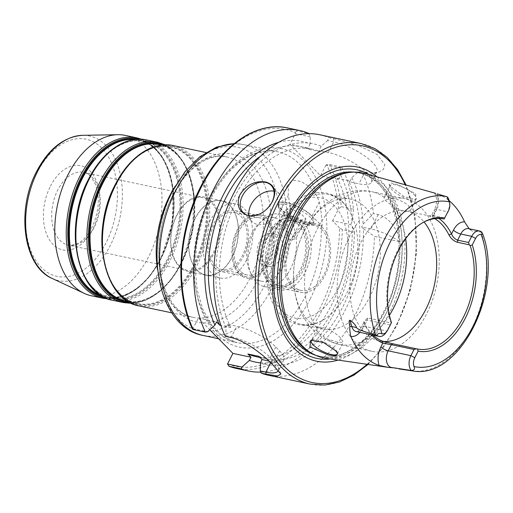 <?xml version="1.0" encoding="UTF-8"?>
<svg xmlns="http://www.w3.org/2000/svg" width="513" height="513" viewBox="0 0 513 513"><rect width="100%" height="100%" fill="white"/><g stroke="black" fill="none" stroke-linecap="round" stroke-linejoin="round"><path stroke-width="0.38" stroke-dasharray="2.56 1.92" d="M438.442 194.331A89.839 56.981 -78 0 1 449.157 200.724M469.106 228.772L471.973 231.145A11.241 7.131 102 0 0 468.619 228.67L469.6 229.343M481.701 232.088L471.973 231.145M325.909 358.311A94.527 59.957 102 0 0 389.476 312.898A94.527 59.957 102 0 0 365.121 173.529M391.342 187.117L404.077 196.569L415.876 199.615L415.69 193.85L398.454 184.776L391.233 182.974L389.149 184.199L391.342 187.117M434.774 218.628A66.35 42.085 102 0 0 431.228 216.807C428.708 215.819 429.054 215.716 432.267 216.505L444.085 219.013L447.682 211.754A11.241 7.131 102 0 0 449.221 201.032M438.846 218.403A68.3 43.323 102 0 0 433.261 215.261C431.138 214.819 431.26 214.928 433.632 215.575L444.553 217.897M435.165 193.459A11.241 7.131 -78 0 1 436.762 209.432A5.855 1.763 -153 0 0 434.415 209.721L431.747 214.973L429.541 215.986L431.228 216.807L433.261 215.261C431.138 214.819 431.26 214.928 433.632 215.575L436.762 209.432L447.682 211.754L448.509 210.683M304.382 230.767A66.35 42.085 -78 0 1 350.706 199.198A66.35 42.085 -78 0 1 369.482 297.431A66.35 42.085 -78 0 1 323.158 329.006A66.35 42.085 -78 0 1 304.382 230.767M282.009 226.021A66.35 42.085 -78 0 1 328.333 194.446A66.35 42.085 -78 0 1 348.519 209.657A66.35 42.085 -78 0 1 347.109 292.686A66.35 42.085 -78 0 1 325.409 318.554A66.35 42.085 -78 0 1 300.785 324.254A66.35 42.085 -78 0 1 282.009 226.021M391.457 322.658L391.105 322.991A66.35 42.085 -78 0 1 397.626 250.556A66.35 42.085 -78 0 1 422.808 222.591A66.35 42.085 -78 0 1 423.481 222.238M383.358 341.491A66.35 42.085 -78 0 1 379.498 340.959A66.35 42.085 -78 0 1 360.722 242.726A66.35 42.085 -78 0 1 407.046 211.151A66.35 42.085 -78 0 1 424.033 221.956M385.763 332.918A11.241 7.131 -78 0 0 386.892 331.065L391.105 322.991L367.488 317.964L363.762 321.805L364.153 322.78A66.35 42.085 102 0 0 373.124 335.156M322.049 229.709A33.172 21.039 102 0 0 314.572 225.444A33.172 21.039 102 0 0 288.883 247.163A33.172 21.039 102 0 0 293.327 286.081A33.172 21.039 102 0 0 300.798 290.345A33.172 21.039 102 0 0 326.492 268.626A33.172 21.039 102 0 0 322.049 229.709M301.387 225.322A33.172 21.039 102 0 0 293.911 221.058A33.172 21.039 102 0 0 268.222 242.777A33.172 21.039 102 0 0 272.666 281.695A33.172 21.039 102 0 0 280.136 285.959A33.172 21.039 102 0 0 305.831 264.24A33.172 21.039 102 0 0 301.387 225.322M294.725 217.236A37.077 23.515 -78 0 0 268.838 234.883A37.077 23.515 102 0 0 279.329 289.781A37.077 23.515 102 0 0 305.216 272.134A37.077 23.515 -78 0 0 294.725 217.236L279.963 214.107A37.077 23.515 -78 0 1 290.454 269.004A37.077 23.515 102 0 1 264.567 286.645A37.077 23.515 102 0 1 254.076 231.748A37.077 23.515 -78 0 1 279.963 214.107M279.361 236.448A16.39 10.395 -78 0 1 281.56 255.679A16.39 10.395 -78 0 1 268.863 266.414A16.39 10.395 -78 0 1 265.17 264.304A16.39 10.395 -78 0 1 262.977 245.073A16.39 10.395 -78 0 1 275.667 234.338A16.39 10.395 -78 0 1 279.361 236.448M274.936 235.512A16.39 10.395 -78 0 1 277.129 254.737A16.39 10.395 -78 0 1 264.439 265.471A16.39 10.395 -78 0 1 260.745 263.361A16.39 10.395 -78 0 1 258.546 244.137A16.39 10.395 -78 0 1 271.242 233.402A16.39 10.395 -78 0 1 274.936 235.512M253.813 276.962A32.396 20.546 -78 0 1 249.478 238.955A32.396 20.546 -78 0 1 274.564 217.749A32.396 20.546 -78 0 1 281.861 221.911A32.396 20.546 -78 0 1 286.203 259.918A32.396 20.546 -78 0 1 261.117 281.124A32.396 20.546 -78 0 1 253.813 276.962M239.058 273.827A32.396 20.546 -78 0 1 234.717 235.826A32.396 20.546 -78 0 1 259.809 214.62A32.396 20.546 -78 0 1 267.106 218.782A32.396 20.546 -78 0 1 271.441 256.782A32.396 20.546 -78 0 1 246.355 277.995A32.396 20.546 -78 0 1 239.058 273.827M240.411 271.172A29.273 18.564 -78 0 1 236.487 236.839A29.273 18.564 -78 0 1 259.161 217.672A29.273 18.564 -78 0 1 265.753 221.436A29.273 18.564 -78 0 1 269.671 255.775A29.273 18.564 -78 0 1 247.003 274.936A29.273 18.564 -78 0 1 240.411 271.172A29.273 18.564 -78 0 1 238.725 231.6A29.273 18.564 -78 0 1 265.753 221.436A29.273 18.564 -78 0 1 267.44 261.008A29.273 18.564 -78 0 1 240.411 271.172M215.319 265.849A29.273 18.564 -78 0 1 211.401 231.51A29.273 18.564 -78 0 1 234.069 212.35A29.273 18.564 -78 0 1 240.668 216.108A29.273 18.564 -78 0 1 244.586 250.447A29.273 18.564 -78 0 1 221.917 269.614A29.273 18.564 -78 0 1 215.319 265.849M235.852 203.95A37.859 24.015 -78 0 0 209.419 221.962A37.859 24.015 102 0 0 220.135 278.014A37.859 24.015 102 0 0 246.567 260.001A37.859 24.015 -78 0 0 235.852 203.95L221.392 200.878A37.859 24.015 -78 0 1 232.1 256.93A37.859 24.015 102 0 1 205.668 274.942A37.859 24.015 102 0 1 194.959 218.891A37.859 24.015 -78 0 1 221.392 200.878M221.43 200.686A38.052 24.137 -78 0 0 194.863 218.794A38.052 24.137 102 0 0 205.63 275.135A38.052 24.137 102 0 0 232.197 257.026A38.052 24.137 -78 0 0 221.43 200.686L203.424 196.864A38.052 24.137 -78 0 1 214.19 253.204A38.052 24.137 102 0 1 187.623 271.313A38.052 24.137 102 0 1 176.857 214.973A38.052 24.137 -78 0 1 203.424 196.864M187.425 270.377A37.173 23.579 102 0 1 176.908 215.332A37.173 23.579 -78 0 1 202.859 197.646A37.173 23.579 -78 0 1 213.376 252.685A37.173 23.579 102 0 1 187.425 270.377L68.267 245.086A37.173 23.579 102 0 0 94.225 227.394A37.173 23.579 -78 0 0 83.702 172.355A37.173 23.579 -78 0 0 57.751 190.047A37.173 23.579 102 0 0 68.267 245.086C77.29 246.086 85.158 240.283 91.878 227.682C98.938 212.376 100.131 197.947 95.463 184.404C91.038 176.049 87.12 172.035 83.702 172.355L202.859 197.646M125.403 135.426A81.958 51.986 -78 0 1 148.59 256.769A81.958 51.986 102 0 1 91.372 295.77M192.574 329.218L198.454 318.098L209.791 329.712M339.6 227.99L332.546 220.763L350.623 224.598L352.264 226.284L354.489 232.158L342.325 229.58L339.6 227.99A120.991 76.738 -78 0 1 227.573 363.884M326.666 164.801L325.96 165.071L340.863 168.232L341.773 167.148L329.609 164.564L326.666 164.801A120.991 76.738 -78 0 1 338.772 208.541L332.546 220.763M325.96 165.071L320.554 175.683L338.631 179.518L337.381 178.242A107.326 68.075 -78 0 1 334.091 299.605A107.326 68.075 -78 0 1 256.256 356.695M193.106 328.596A120.991 76.738 -78 0 1 201.821 185.712A120.991 76.738 -78 0 1 295.283 132.662L295.321 133.701L289.916 144.313L320.554 175.683M295.283 132.662L296.661 130.834A122.94 77.976 102 0 0 287.46 127.923M278.796 142.3A112.783 71.538 102 0 1 310.141 143.941L310.23 136.862L308.832 133.418L296.661 130.834M341.773 167.148A122.94 77.976 -78 0 1 353.515 209.278L341.344 206.701A122.94 77.976 102 0 0 329.609 164.564M354.489 232.158A122.94 77.976 -78 0 1 260.758 372.085M260.444 362.762A112.783 71.538 -78 0 0 363.332 228.631L361.691 226.951L370.918 228.907A31.222 9.401 27 0 1 400.211 241.86L374.426 236.39A122.94 77.976 -78 0 1 354.355 316.758A122.94 77.976 -78 0 1 268.517 375.26M361.71 171.38L358.279 171.932L351.841 177.665L349.699 181.865L358.92 183.827A31.222 9.401 -153 0 0 371.425 182.314A31.222 9.401 -153 0 0 358.882 166.295A31.222 9.401 -153 0 0 328.288 152.457L333.694 141.844L333.559 138.664L328.769 137.644L327.64 140.562L333.694 141.844A31.222 9.401 27 0 1 364.288 155.683A31.222 9.401 27 0 1 376.831 171.701A31.222 9.401 27 0 1 374.06 173.625A31.222 9.401 27 0 1 364.326 173.214L366.5 172.394L361.71 171.38A122.94 77.976 -78 0 1 373.451 213.511L363.14 224.104L361.691 226.951M310.23 136.862L295.321 133.701M400.211 241.86C396.677 227.195 389.354 218.083 378.241 214.53L373.451 213.511M333.559 138.664L357.285 145.051L377.01 154.355L384.827 164.66L383.455 169.373L378.164 172.515L366.5 172.394M319.567 134.733A122.94 77.976 -78 0 1 328.769 137.644M376.959 176.857A99.214 62.926 -78 0 1 385.872 313.994A99.214 62.926 -78 0 1 338.073 360.081M309.127 351.694A93.751 59.463 102 0 0 321.439 356.65A93.751 59.463 102 0 0 386.892 312.039A93.751 59.463 102 0 0 360.363 173.234A93.751 59.463 102 0 0 347.102 172.766M396.44 368.546L391.855 367.545A5.855 4.514 -84.4 0 0 391.47 367.488A5.855 4.514 -84.4 0 0 391.413 367.481M396.645 368.013L391.355 367.468A11.241 7.131 102 0 0 391.855 367.545L396.645 368.013C398.21 368.514 398.184 368.693 396.575 368.546M396.286 367.956L392.945 367.808M364.153 322.78L364.557 324.421A68.3 43.323 102 0 0 371.483 334.809M390.021 324.921L367.295 320.099L364.499 321.26L364.557 324.421L362.608 328.243A17.096 10.844 -78 0 1 359.882 332.347M311.84 339.997A14.633 4.405 27 0 1 312.462 339.734A14.633 4.405 27 0 1 323.523 342.017A14.633 4.405 27 0 1 335.367 349.597A14.633 4.405 27 0 1 337.342 352.405A14.633 4.405 27 0 1 337.483 353.027M414.299 194.69A14.633 4.405 27 0 1 416.274 198.986A14.633 4.405 27 0 1 415.068 199.858A14.633 4.405 27 0 1 404.007 197.576A14.633 4.405 27 0 1 392.163 189.99A14.633 4.405 27 0 1 390.194 187.181A14.633 4.405 27 0 1 390.188 185.693A14.633 4.405 27 0 1 400.461 186.302A14.633 4.405 27 0 1 414.299 194.69M408.624 205.822L410.336 210.638L404.244 212.023L394.048 207.29L386.385 201.327C384.577 199.39 383.871 198.044 384.282 197.293C384.788 195.209 402.776 199.775 408.624 205.822M389.425 315.258A78.059 49.511 -78 0 1 339.446 344.428C328.217 341.882 318.759 336.31 311.077 327.698L304.369 318.611C299.849 311.051 296.751 302.753 295.078 293.725C291.365 271.858 294.52 250.748 304.536 230.408C310.673 218.249 318.945 208.464 329.352 201.038L338.83 195.62C349.43 190.759 360.44 189.457 371.854 191.715A78.059 49.511 -78 0 0 317.355 228.862A78.059 49.511 -78 0 0 317.252 328.852C316.585 330.103 317.169 331.674 319.009 333.565L327.012 338.849L337.855 342.312L343.28 342.242L341.042 338.465C335.47 331.879 319.336 323.671 317.252 328.852L311.263 340.606M384.25 197.351L384.282 197.293A78.059 49.511 -78 0 0 371.854 191.715L404.359 198.614A78.059 49.511 -78 0 1 426.45 314.18A78.059 49.511 102 0 1 371.951 351.328L339.446 344.428A78.059 49.511 -78 0 1 327.012 338.849M371.951 351.328A78.059 49.511 102 0 1 349.866 235.756A78.059 49.511 -78 0 1 404.359 198.614M274.006 191.189A19.513 13.896 135.7 0 1 274.25 191.234A19.513 13.896 135.7 0 1 279.765 194.183A19.513 13.896 135.7 0 1 278.341 214.517A19.513 13.896 135.7 0 1 257.353 224.393A19.513 13.896 135.7 0 1 251.845 221.449A19.513 13.896 135.7 0 1 248.985 215.62M363.332 228.631L374.426 236.39M351.841 177.665A112.783 71.538 -78 0 1 363.14 224.104M225.284 336.342L225.835 335.669L225.976 327.467A112.783 71.538 -78 0 1 235.172 195.671A112.783 71.538 -78 0 1 321.209 146.295L327.64 140.562M225.976 327.467L227.599 324.287L236.826 326.242A31.222 9.401 -153 0 1 275.757 346.942L279.585 350.86A31.222 9.401 -153 0 1 283.792 360.023A31.222 9.401 -153 0 1 271.287 361.537L269.101 361.069M227.599 324.287L230.767 327.525L220.936 325.441M321.209 146.295L319.067 150.495L320.311 151.777A107.326 68.075 102 0 0 311.891 149.065A107.326 68.075 102 0 0 234.056 206.162A107.326 68.075 102 0 0 230.767 327.525M258.905 356.336A107.326 68.075 102 0 0 267.324 359.049A107.326 68.075 102 0 0 345.159 301.952A107.326 68.075 102 0 0 348.449 180.589L349.699 181.865M198.454 318.098L216.531 321.933M278.418 370.559A31.222 9.401 -153 0 0 278.309 367.263A31.222 9.401 -153 0 0 274.179 361.473L276.43 368.507M275.757 346.942L270.351 357.548L274.179 361.473L279.585 350.86M272.602 364.583L270.351 357.548A31.222 9.401 -153 0 0 231.421 336.855L230.074 337.362M225.835 335.669L231.421 336.855L236.826 326.242M193.048 328.711L207.489 331.776M260.444 362.838A112.783 71.538 102 0 0 352.264 226.284M340.863 168.232L340.773 175.311L338.631 179.518M353.515 209.278L352.072 221.751A112.783 71.538 102 0 0 340.773 175.311M310.141 143.941L307.999 148.148L309.243 149.424A107.326 68.075 -78 0 0 300.823 146.718A107.326 68.075 -78 0 0 260.206 156.465M352.072 221.751L350.623 224.598M328.288 152.457L319.067 150.495M307.999 148.148L289.916 144.313M320.311 151.777L309.243 149.424M348.449 180.589L337.381 178.242M358.279 171.932L364.326 173.214L358.92 183.827M338.772 208.541L341.344 206.701M291.057 219.596L322.132 226.259A97.694 61.964 -78 0 0 319.278 201.955L316.925 195.812L309.775 186.847L300.919 181.442L293.269 180.268L288.447 183.628L288.223 195.504A97.573 61.887 -78 0 1 291.057 219.596L281.13 209.426A20.488 6.169 27 0 1 278.367 203.417A20.488 6.169 27 0 1 292.743 204.27A20.488 6.169 27 0 1 312.122 216.005L322.132 226.259M281.868 209.586A19.513 5.88 27 0 1 279.239 203.86A19.513 5.88 27 0 1 292.929 204.668A19.513 5.88 27 0 1 311.385 215.851A19.513 5.88 27 0 1 314.014 221.578A19.513 5.88 27 0 1 300.317 220.763A19.513 5.88 27 0 1 281.868 209.586M281.021 211.241A19.513 5.88 27 0 1 278.392 205.514A19.513 5.88 27 0 1 292.083 206.329A19.513 5.88 27 0 1 310.538 217.506A19.513 5.88 27 0 1 313.167 223.232A19.513 5.88 27 0 1 299.477 222.424A19.513 5.88 27 0 1 281.021 211.241M285.638 209.977L290.255 208.714L300.394 213.113L305.921 218.769L301.304 220.032L291.166 215.64L285.638 209.977L275.5 229.875L280.117 228.612L290.255 233.005L295.783 238.667L291.172 239.93L281.028 235.538L275.5 229.875M290.255 208.714L280.117 228.612M291.166 215.64L281.028 235.538M301.304 220.032L291.172 239.93M305.921 218.769L295.783 238.667M300.394 213.113L290.255 233.005M292.481 287.735A35.128 22.277 -78 0 1 287.774 246.529A35.128 22.277 -78 0 1 314.976 223.533A35.128 22.277 -78 0 1 322.895 228.048A35.128 22.277 -78 0 1 327.595 269.254A35.128 22.277 -78 0 1 300.394 292.256A35.128 22.277 -78 0 1 292.481 287.735M276.783 287.242A35.128 22.277 -78 0 0 303.985 264.246A35.128 22.277 -78 0 0 299.278 223.04A35.128 22.277 102 0 0 291.365 218.519A35.128 22.277 102 0 0 264.163 241.52A35.128 22.277 102 0 0 268.87 282.727A35.128 22.277 -78 0 0 276.783 287.242L300.394 292.256M298.438 224.694A33.172 21.039 102 0 0 267.799 236.217A33.172 21.039 102 0 0 269.71 281.066A33.172 21.039 102 0 0 300.349 269.549A33.172 21.039 102 0 0 298.438 224.694M241.508 214.453A31.222 19.802 102 0 0 234.473 210.439A31.222 19.802 102 0 0 210.298 230.882A31.222 19.802 102 0 0 214.479 267.51A31.222 19.802 102 0 0 221.513 271.524A31.222 19.802 102 0 0 245.689 251.081A31.222 19.802 102 0 0 241.508 214.453M246.599 276.847A31.222 19.802 102 0 1 239.565 272.833A31.222 19.802 -78 0 1 235.384 236.204A31.222 19.802 -78 0 1 259.565 215.761A31.222 19.802 -78 0 1 266.6 219.776A31.222 19.802 102 0 1 270.781 256.404A31.222 19.802 102 0 1 246.599 276.847L221.513 271.524M412.119 370.848A88.884 56.379 102 0 0 471.889 328.14A88.884 56.379 102 0 0 481.008 232.158M437.281 194.023A17.096 10.844 -78 0 1 435.204 211.433L433.261 215.261M434.21 193.125C434.774 192.875 435.524 194.677 436.454 198.525C436.852 202.366 436.172 206.091 434.415 209.721A5.855 1.763 -153 0 0 435.204 211.433M277.533 227.015A61.47 38.988 102 0 0 281.073 310.121A61.47 38.988 102 0 0 337.843 288.774A61.47 38.988 -78 0 0 334.296 205.668A61.47 38.988 -78 0 0 277.533 227.015M50.447 186.168A43.028 27.292 -78 0 1 90.185 171.22A43.028 27.292 -78 0 1 92.667 229.401A43.028 27.292 102 0 1 52.929 244.342A43.028 27.292 102 0 1 50.447 186.168M37.173 172.567A70.101 44.464 102 0 0 41.213 267.344A70.101 44.464 102 0 0 105.947 242.995A70.101 44.464 -78 0 0 101.907 148.225A70.101 44.464 -78 0 0 37.173 172.567M52.172 278.463A73.943 46.901 102 0 0 110.269 245.445A73.943 46.901 -78 0 0 119.689 171.778A73.943 46.901 -78 0 0 82.548 135.323M102.844 298.207A81.958 51.986 102 0 0 160.069 259.206A81.958 51.986 -78 0 0 136.875 137.856M139.119 139.164A81.182 51.492 -78 0 1 160.71 259.033A81.182 51.492 102 0 1 105.428 297.925M102.632 296.508A80.4 50.999 102 0 0 160.665 258.712A80.4 50.999 -78 0 0 135.99 139.324M134.105 139.555A80.009 50.749 -78 0 1 138.343 140.164A80.009 50.749 -78 0 1 160.986 258.623A80.009 50.749 102 0 1 105.127 296.694C124.223 301.176 147.218 285.632 160.672 258.661C185.764 212.876 172.541 144.91 138.343 140.164L144.249 141.415A80.009 50.749 -78 0 1 166.892 259.873A80.009 50.749 102 0 1 111.032 297.95L105.127 296.694A80.009 50.749 102 0 1 101.003 295.533M75.866 245.849A80.009 50.749 102 0 0 111.032 297.95C76.835 293.205 63.612 225.239 88.704 179.454C102.158 152.483 125.153 136.933 144.249 141.415A80.009 50.749 -78 0 0 90.955 174.747M88.711 179.403A80.4 50.999 -78 0 1 162.954 151.482A80.4 50.999 -78 0 1 167.591 260.181A80.4 50.999 102 0 1 93.347 288.101A80.4 50.999 102 0 1 88.711 179.403M88.666 179.082A81.182 51.492 102 0 0 93.347 288.838A81.182 51.492 102 0 0 168.315 260.642A81.182 51.492 -78 0 0 163.634 150.893A81.182 51.492 -78 0 0 88.666 179.082M146.526 139.908A81.958 51.986 -78 0 1 169.72 261.252A81.958 51.986 102 0 1 112.501 300.252M123.505 302.593A81.958 51.986 102 0 0 180.73 263.592A81.958 51.986 -78 0 0 157.536 142.242M163.801 144.865A81.182 51.492 -78 0 1 181.371 263.413A81.182 51.492 102 0 1 130.296 302.741M128.789 301.907A80.4 50.999 102 0 0 181.326 263.098A80.4 50.999 -78 0 0 162.082 145.012M159.004 144.551A80.009 50.749 -78 0 1 181.647 263.009A80.009 50.749 102 0 1 125.788 301.08C144.884 305.562 167.879 290.018 181.333 263.047C206.425 217.262 193.202 149.289 159.004 144.551M102.433 251.485A80.009 50.749 102 0 0 137.593 303.587A80.009 50.749 102 0 0 193.452 265.516A80.009 50.749 -78 0 0 170.816 147.058L161.505 145.076M117.522 180.384A80.009 50.749 -78 0 1 170.816 147.058C151.713 142.576 128.718 158.119 115.265 185.09C90.173 230.876 103.395 298.842 137.593 303.587L128.282 301.612M115.271 185.039A80.4 50.999 -78 0 1 189.521 157.119A80.4 50.999 -78 0 1 194.158 265.817A80.4 50.999 102 0 1 119.907 293.737A80.4 50.999 102 0 1 115.271 185.039M115.233 184.718A81.182 51.492 102 0 0 119.914 294.475A81.182 51.492 102 0 0 194.882 266.285A81.182 51.492 -78 0 0 190.201 156.529A81.182 51.492 -78 0 0 115.233 184.718M173.093 145.545A81.958 51.986 -78 0 1 196.287 266.895A81.958 51.986 102 0 1 139.061 305.895M157.568 269.767A81.958 51.986 102 0 0 192.811 317.297A81.958 51.986 102 0 0 250.036 278.296A81.958 51.986 -78 0 0 226.842 156.952L205.873 152.502M175.331 186.072A81.958 51.986 -78 0 1 226.842 156.952C210.054 152.656 186.783 167.392 172.746 195.575C157.895 223.918 154.689 263.195 164.737 288.556C171.566 305.248 180.922 314.828 192.811 317.297L171.842 312.853M172.817 195.075A85.863 54.461 -78 0 1 252.107 165.257A85.863 54.461 -78 0 1 257.058 281.342A85.863 54.461 102 0 1 177.767 311.16A85.863 54.461 102 0 1 172.817 195.075M172.394 191.881A93.667 59.412 102 0 0 177.799 318.515A93.667 59.412 102 0 0 264.298 285.991A93.667 59.412 -78 0 0 258.898 159.351A93.667 59.412 -78 0 0 172.394 191.881M234.114 143.736A97.573 61.887 -78 0 1 243.713 144.57A97.573 61.887 -78 0 1 271.326 289.037A97.573 61.887 102 0 1 203.206 335.464M321.311 226.015A97.573 61.887 -78 0 1 305.376 296.257A97.573 61.887 -78 0 1 237.256 342.69A97.573 61.887 -78 0 1 209.644 198.23A97.573 61.887 -78 0 1 277.764 151.797A97.573 61.887 -78 0 1 316.925 195.812M310.243 298.848A101.471 64.362 -78 0 1 216.531 334.085A101.471 64.362 -78 0 1 210.683 196.896A101.471 64.362 -78 0 1 304.389 161.653A101.471 64.362 -78 0 1 310.243 298.848M236.416 368.443A122.94 77.976 102 0 0 342.325 229.58M310.205 384.109A122.94 77.976 102 0 0 396.036 325.601A122.94 77.976 102 0 0 361.248 143.582M367.084 364.301A120.991 76.738 102 0 0 396.555 324.934A120.991 76.738 102 0 0 405.18 184.783M330.199 358.933A96.418 61.156 102 0 0 384.205 312.526A96.418 61.156 102 0 0 369.296 174.702M315.104 355.06A93.751 59.463 102 0 0 319.195 356.169A93.751 59.463 102 0 0 384.647 311.564A93.751 59.463 102 0 0 358.119 172.759A93.751 59.463 102 0 0 353.932 172.111M387.719 329.994L386.892 331.065L364.166 326.236A11.241 7.131 -78 0 1 356.317 331.59C356.843 330.75 356.965 333.963 361.819 326.524A5.855 1.763 -153 0 0 362.608 328.243M367.488 317.964L367.295 320.099L364.166 326.236A5.855 1.763 -153 0 0 361.819 326.524L364.499 321.26M394.048 207.29A78.059 49.511 -78 0 1 405.674 238.673M271.287 361.537L270.723 362.646M370.918 228.907L378.241 214.53M281.13 209.426L288.223 195.504M312.122 216.005L319.278 201.955M432.267 216.505L433.632 215.575M350.706 199.198L328.333 194.446M443.95 218.987L407.046 211.151M323.158 329.006L300.785 324.254M416.556 348.827L379.498 340.959M325.409 318.554C303.895 334.046 276.84 321.818 269.466 294.244C263.233 271.467 265.657 248.484 276.744 225.297C292.596 190.285 331.699 180.704 348.519 209.657M293.911 221.058L314.572 225.444M279.329 289.781L264.567 286.645M268.863 266.414L264.439 265.471M274.564 217.749L259.809 214.62M261.117 281.124L246.355 277.995M259.161 217.672L234.069 212.35M247.003 274.936L221.917 269.614M220.135 278.014L205.668 274.942M205.63 275.135L187.623 271.313M107.749 298.88L122.37 296.828L136.721 289.056L149.79 276.174L160.691 259.129L172.336 223.302L172.759 186.347L168.617 169.957L161.807 156.164L152.656 145.724L141.626 139.235M131.482 303.324L145.359 300.349L158.844 292.301L171.092 279.752L181.352 263.515L192.805 228.836L193.728 192.869L190.092 176.696L183.898 162.845L175.446 152.021L165.122 144.813M218.602 338.734L237.256 342.69L223.79 336.938L212.119 325.813L203.007 309.82L197.165 289.903L195.023 267.331L196.755 243.508L202.263 219.93L211.209 198.037C227.708 164.942 255.602 146.462 277.764 151.797L243.713 144.57L234.268 143.614M368.026 364.435L383.602 347.006L396.818 325.511L410.163 290.691L416.441 253.326L415.049 216.961L406.097 185.039M321.439 356.65L319.195 356.169C341.036 361.364 367.904 343.37 383.711 311.673C413.305 257.821 397.447 177.902 358.119 172.759L360.363 173.234M363.762 321.805L364.371 323.883M422.808 222.591L424.161 221.86M312.462 339.734L310.782 340.234M337.342 352.405L337.778 353.662M410.336 210.638L416.274 198.986M337.342 353.893L343.28 342.242M415.068 199.858L415.876 199.615M390.194 187.181L389.149 184.199M384.256 197.351L390.188 185.693M243.226 212.626L251.845 221.449M271.146 185.36L279.765 194.183M283.792 360.023L278.386 370.636M278.309 367.263L280.874 373.996M371.425 182.314L376.831 171.701M374.06 173.625L378.164 172.515M267.324 359.049L260.04 357.503M311.891 149.065L300.823 146.718M278.367 203.417L288.447 183.628M278.392 205.514L279.239 203.86M313.167 223.232L314.014 221.578M275.667 234.338L271.242 233.402M280.136 285.959L300.798 290.345M291.365 218.519L314.976 223.533M259.565 215.761L234.473 210.439"/><path stroke-width="0.77" d="M444.085 219.013L448.509 210.683A8.118 5.149 102 0 0 449.625 202.943A8.118 5.149 102 0 0 449.324 201.872C447.817 199.288 447.169 197.646 447.381 196.941L437.243 193.882A89.839 56.981 -78 0 1 438.442 194.331M449.157 200.724A89.839 56.981 -78 0 1 464.586 221.885L469.106 228.772M435.332 193.254L365.121 173.529A94.527 59.957 102 0 0 349.353 172.464A94.527 59.957 102 0 0 296.732 217.922A94.527 59.957 102 0 0 311.07 352.88A94.527 59.957 102 0 0 325.909 358.311L387.995 367.34L379.126 365.429A90.621 57.475 -78 0 1 350.783 336.4C349.898 332.001 349.603 328.673 349.904 326.409C348.795 322.286 348.827 320.227 349.988 320.234C353.579 322.812 355.759 325.248 356.529 327.538L351.809 326.537L349.988 320.234M444.771 218.025A67.472 42.797 -78 0 0 424.161 221.86A67.472 42.797 -78 0 0 391.457 322.658L387.719 329.994A8.118 5.149 -78 0 1 386.905 331.334L385.763 332.918A11.241 7.131 -78 0 1 379.043 336.413A11.241 7.131 -78 0 1 376.882 335.316L375.567 334.816C363.364 331.558 357.022 329.134 356.529 327.538M376.882 335.316C377.921 333.341 379.652 332.86 382.076 333.86A8.118 5.149 -78 0 0 386.905 331.334M449.625 202.943L449.221 201.032A11.241 7.131 102 0 0 447.381 196.941M469.273 244.804L468.561 242.482L471.691 236.339L475.583 238.41L472.236 244.977L470.12 245.624L469.273 244.804L457.449 242.296C453.858 241.116 451.03 238.68 448.971 234.98L451.523 233.96A68.3 43.323 102 0 0 438.846 218.403M448.971 234.98A66.35 42.085 102 0 0 434.774 218.628M423.481 222.238A66.35 42.085 -78 0 1 443.95 218.987A66.35 42.085 -78 0 1 444.078 219.013M470.12 245.624A66.35 42.085 -78 0 1 463.348 317.348A66.35 42.085 -78 0 1 417.447 349.007L416.3 348.769L414.029 349.507L410.9 355.65A11.241 7.131 102 0 0 411.202 370.457C414.241 370.354 415.171 369.046 413.978 366.532A84.209 53.41 102 0 0 472.96 326.505A84.209 53.41 102 0 0 481.232 234.544A8.118 5.149 -78 0 0 475.583 238.41M424.033 221.956A66.35 42.085 -78 0 1 425.816 309.384A66.35 42.085 -78 0 1 383.358 341.491M416.556 348.827L392.669 343.755L391.304 344.685L414.029 349.507M373.124 335.156A66.35 42.085 102 0 0 381.896 340.946L392.669 343.755M68.178 174.426A81.958 51.986 -78 0 1 117.862 134.707A81.958 51.986 -78 0 1 125.403 135.426L136.875 137.856A81.958 51.986 -78 0 0 79.656 176.857A81.958 51.986 102 0 0 102.844 298.207L91.372 295.77A81.958 51.986 102 0 1 84.196 293.365A81.958 51.986 102 0 1 68.178 174.426M209.791 329.712L232.915 353.393L227.516 364.006L229.074 366.282A122.94 77.976 102 0 0 236.416 368.443L248.581 371.027A122.94 77.976 -78 0 1 241.238 368.866L228.894 366.231L236.416 368.443M193.177 329.532L192.574 329.218C173.683 290.236 178.133 227.176 202.757 182.878C223.514 143.775 257.847 121.151 287.46 127.923A122.94 77.976 102 0 0 199.089 191.618A122.94 77.976 102 0 0 193.177 329.532L205.347 332.11A122.94 77.976 -78 0 1 211.26 194.196A122.94 77.976 -78 0 1 299.624 130.507A122.94 77.976 -78 0 1 308.832 133.418L308.929 133.649M260.758 372.085A122.94 77.976 -78 0 1 248.581 371.027M272.461 201.455C266.433 211.843 258.417 216.589 248.42 215.691C238.84 212.408 236.031 205.367 239.994 194.568C246.567 184.718 255.115 180.518 265.638 181.961C274.686 184.731 276.962 191.234 272.461 201.455M270.723 362.646L265.881 372.143L265.965 374.112L277.539 376.016L280.874 373.996L272.602 364.583C261.495 352.893 243.124 339.734 230.074 337.362L225.284 336.342A122.94 77.976 -78 0 1 233.729 193.241A122.94 77.976 -78 0 1 319.567 134.733L361.248 143.582A122.94 77.976 102 0 0 275.417 202.084A122.94 77.976 102 0 0 310.205 384.109L268.517 375.26A122.94 77.976 -78 0 1 261.175 373.098L260.296 370.963L260.444 362.762L262.066 359.575L269.101 361.069M265.965 374.112L261.175 373.098M338.073 360.081A99.214 62.926 -78 0 1 278.213 321.029A99.214 62.926 -78 0 1 288.53 214.319A99.214 62.926 -78 0 1 376.959 176.857M349.353 172.464L347.102 172.766A93.751 59.463 102 0 0 294.911 217.845A93.751 59.463 102 0 0 309.127 351.694L311.07 352.88M411.202 370.457L391.355 367.468A11.241 7.131 102 0 1 388.174 350.828L410.9 355.65L414.793 357.721A8.118 5.149 102 0 0 413.978 366.532M392.945 367.808L387.995 367.34M335.714 350.809L337.778 353.662L335.803 355.759L328.32 355.015L309.929 346.897L310.782 340.234L323.408 342.447L335.714 350.809M472.236 244.977A68.3 43.323 -78 0 1 465.156 318.515A68.3 43.323 -78 0 1 418.14 351.149L414.793 357.721M479.54 230.991L468.619 228.67A11.241 7.131 102 0 0 460.77 234.018L471.691 236.339A11.241 7.131 -78 0 1 479.54 230.991A11.241 7.131 -78 0 1 481.701 232.088L482.81 234.268L481.232 234.544M468.561 242.482L457.641 240.161C454.973 239.212 452.934 237.147 451.523 233.96L453.473 230.138A5.855 1.763 -153 0 0 460.77 234.018L457.641 240.161L457.449 242.296M417.447 349.007L418.14 351.149M381.896 340.946L382.82 343.12L391.304 344.685L388.174 350.828A5.855 1.763 -153 0 1 380.87 346.942A17.096 10.844 102 0 0 379.126 365.429M371.483 334.809A68.3 43.323 102 0 0 382.82 343.12L380.87 346.942M337.483 353.027A14.633 4.405 27 0 1 337.342 353.893A14.633 4.405 27 0 1 327.07 353.284A14.633 4.405 27 0 1 313.231 344.903A14.633 4.405 27 0 1 311.263 340.606A14.633 4.405 27 0 1 311.84 339.997M265.638 182.41A19.513 13.896 135.7 0 1 271.146 185.36A19.513 13.896 135.7 0 1 271.948 202.122A19.513 13.896 135.7 0 1 248.741 215.575A19.513 13.896 135.7 0 1 243.226 212.626A19.513 13.896 135.7 0 1 242.431 195.863A19.513 13.896 135.7 0 1 265.638 182.41M248.985 215.62A19.513 13.896 135.7 0 1 256.096 197.877A19.513 13.896 135.7 0 1 274.006 191.189M278.418 370.559A31.222 9.401 -153 0 1 278.386 370.636A31.222 9.401 -153 0 1 265.881 372.143L260.296 370.963M241.238 368.866L241.95 367.064L227.516 364.006M241.95 367.064L249.376 360.415L250.998 357.228L232.915 353.393M260.04 357.503L256.256 356.695A107.326 68.075 -78 0 1 247.837 353.989L258.905 356.336L262.066 359.575M247.837 353.989L250.998 357.228M205.347 332.11L207.489 331.776L214.909 325.12L216.531 321.933L219.692 325.171A107.326 68.075 -78 0 1 260.206 156.465M220.936 325.441L219.692 325.171M249.376 360.415A112.783 71.538 102 0 0 260.444 362.838M278.796 142.3A112.783 71.538 102 0 0 214.562 215.37A112.783 71.538 102 0 0 214.909 325.12M446.092 196.408A88.884 56.379 102 0 0 384.686 238.834A88.884 56.379 102 0 0 375.567 334.816M449.324 201.872A84.209 53.41 102 0 0 390.342 241.899A84.209 53.41 102 0 0 382.076 333.86M464.586 221.885A17.096 10.844 102 0 0 453.473 230.138M82.548 135.323A73.943 46.901 -78 0 0 37.725 171.156A73.943 46.901 102 0 0 52.172 278.463C23.143 266.311 16.057 209.798 36.647 171.419C48.664 148.712 63.971 136.682 82.548 135.323L117.862 134.707M105.428 297.925A81.182 51.492 102 0 1 81.06 177.466A81.182 51.492 -78 0 1 139.119 139.164M135.99 139.324A80.4 50.999 -78 0 0 81.785 177.934A80.4 50.999 102 0 0 102.632 296.508M101.003 295.533A80.009 50.749 102 0 1 82.484 178.235A80.009 50.749 -78 0 1 134.105 139.555M90.955 174.747A80.009 50.749 -78 0 0 88.39 179.492A80.009 50.749 102 0 0 75.866 245.849M89.307 178.909A81.958 51.986 -78 0 1 146.526 139.908C126.083 135.214 102.388 151.502 88.678 178.986C63.291 225.54 76.251 294.719 112.501 300.252A81.958 51.986 102 0 1 89.307 178.909M165.122 144.813L157.536 142.242A81.958 51.986 -78 0 0 100.317 181.243A81.958 51.986 102 0 0 123.505 302.593L112.501 300.252M130.296 302.741A81.182 51.492 102 0 1 101.721 181.852A81.182 51.492 -78 0 1 163.801 144.865M162.082 145.012A80.4 50.999 -78 0 0 102.446 182.32A80.4 50.999 102 0 0 128.789 301.907M128.282 301.612L125.788 301.08A80.009 50.749 102 0 1 103.145 182.622A80.009 50.749 -78 0 1 159.004 144.551L161.505 145.076M117.522 180.384A80.009 50.749 -78 0 0 114.95 185.129A80.009 50.749 102 0 0 102.433 251.485M115.874 184.545A81.958 51.986 -78 0 1 173.093 145.545C152.643 140.851 128.949 157.138 115.245 184.622C89.858 231.183 102.812 300.355 139.061 305.895A81.958 51.986 102 0 1 115.874 184.545M175.331 186.072A81.958 51.986 -78 0 0 169.617 195.953A81.958 51.986 102 0 0 157.568 269.767M218.602 338.734L203.206 335.464A97.573 61.887 102 0 1 175.593 191.003A97.573 61.887 -78 0 1 234.114 143.736M405.18 184.783A120.991 76.738 102 0 0 277.847 203.379A120.991 76.738 102 0 0 272.659 350.36A120.991 76.738 102 0 0 367.084 364.301M369.296 174.702A96.418 61.156 102 0 0 289.608 215.659A96.418 61.156 102 0 0 278.104 314.616A96.418 61.156 102 0 0 330.199 358.933M353.932 172.111A93.751 59.463 102 0 0 292.666 217.371A93.751 59.463 102 0 0 315.104 355.06M410.483 370.566A88.884 56.379 102 0 0 412.119 370.848L399.063 368.95M379.043 336.413L356.317 331.59A11.241 7.131 -78 0 1 351.809 326.537A5.855 2.911 163.9 0 0 349.904 326.409M359.882 332.347A17.096 10.844 -78 0 1 350.783 336.4M391.413 367.481A5.855 4.514 -84.4 0 0 390.136 367.609M405.674 238.673A78.059 49.511 -78 0 1 393.939 307.287A78.059 49.511 -78 0 1 389.425 315.258M52.172 278.463L84.196 293.365M141.626 139.235L136.875 137.856M102.844 298.207L107.749 298.88M157.536 142.242L146.526 139.908M123.505 302.593L131.482 303.324M171.842 312.853L139.061 305.895M205.873 152.502L173.093 145.545M234.268 143.614L216.589 147.071L199.794 156.798L184.834 171.913L172.471 191.381C142.954 246.003 157.138 327.32 203.206 335.464M299.624 130.507L287.46 127.923M406.097 185.039L397.652 169.675L387.129 157.376L374.862 148.571L361.248 143.582M412.119 370.848C459.828 380.627 504.067 290.672 482.81 234.268M310.205 384.109L324.671 385.077L339.459 382.012L354.066 375.048L368.026 364.435"/></g></svg>
